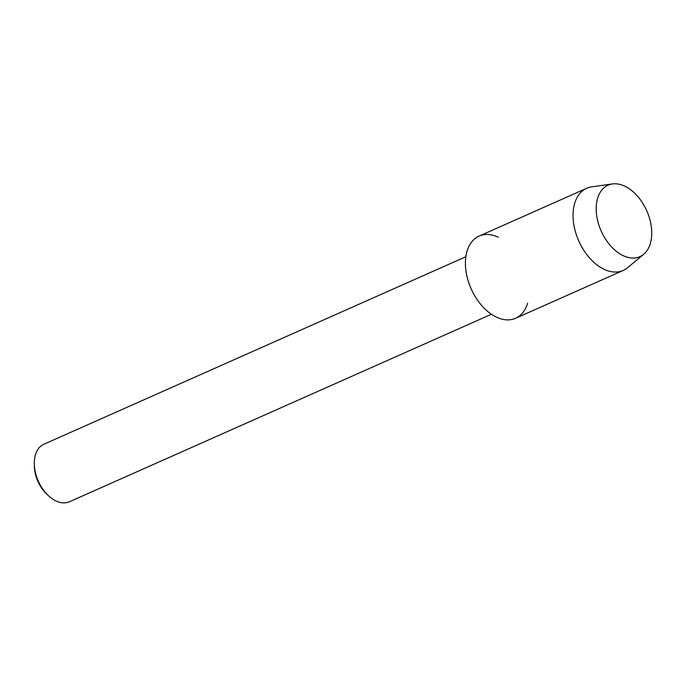 <?xml version="1.0" encoding="UTF-8"?>
<svg xmlns="http://www.w3.org/2000/svg" width="686" height="686" viewBox="0 0 686 686"><rect width="100%" height="100%" fill="white"/><g stroke="black" fill="none" stroke-linecap="round" stroke-linejoin="round"><path stroke-width="1.03" d="M650.208 220.841A39.119 24.936 66 0 0 614.845 183.762A39.119 24.936 66 0 0 597.738 220.986A39.119 24.936 66 0 0 633.092 258.065A39.119 24.936 66 0 0 650.208 220.841A39.119 24.936 66 0 0 612.427 183.934A39.119 24.936 66 0 0 597.738 220.986A39.119 24.936 66 0 0 643.682 254.266A39.119 24.936 66 0 0 650.208 220.841M498.31 237.27A44.959 28.658 66 0 0 467.183 277.273A44.959 28.658 66 0 0 497.53 317.627A44.959 28.658 66 0 0 527.611 303.221M465.854 256.736L43.87 444.245A31.47 20.066 66 0 0 34.3 463.59A31.47 20.066 66 0 0 35.535 473.066A31.47 20.066 66 0 0 48.663 495.901A31.47 20.066 66 0 0 69.423 501.766L491.416 314.257M34.3 463.59L34.317 465.794A27.877 17.767 66 0 0 35.415 474.189A27.877 17.767 66 0 0 47.042 494.417L48.663 495.901M612.427 183.934L591.709 186.849A44.959 28.658 66 0 0 586.719 188.273A44.959 28.658 66 0 0 574.825 229.441A44.959 28.658 66 0 0 623.231 270.447A44.959 28.658 66 0 0 627.63 267.694L643.682 254.266M586.719 188.273L479.077 236.095A44.959 28.658 66 0 0 467.183 277.273A44.959 28.658 66 0 0 515.598 318.278L623.231 270.447"/></g></svg>

